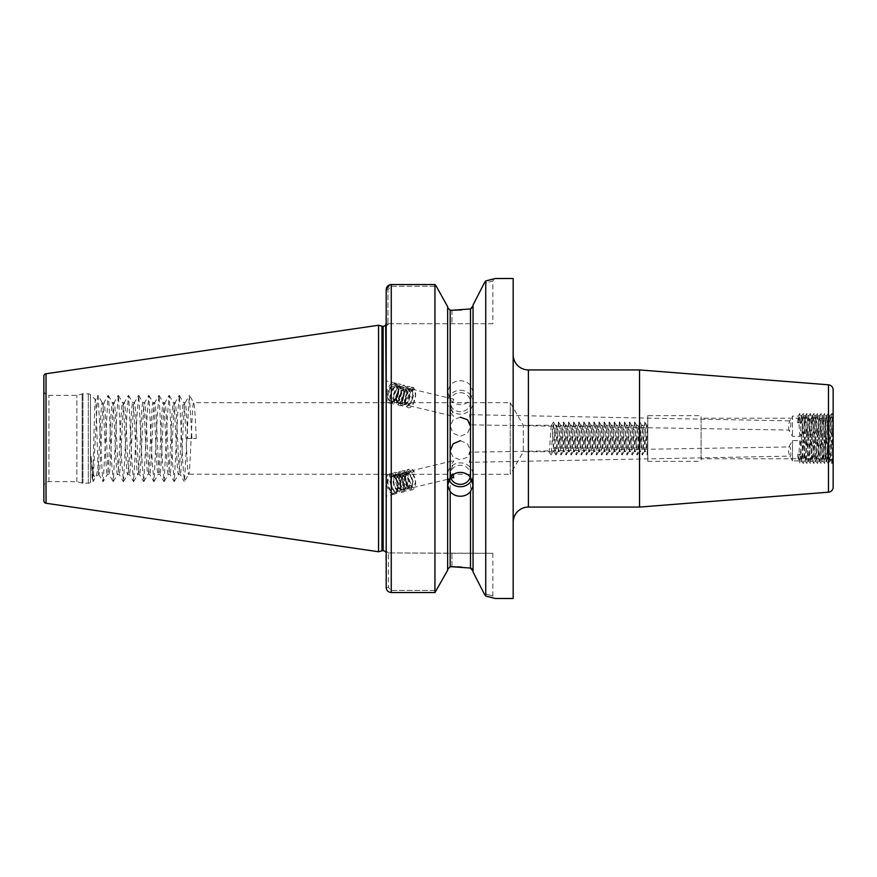 <?xml version="1.0" encoding="UTF-8"?>
<svg xmlns="http://www.w3.org/2000/svg" width="877" height="877" viewBox="0 0 877 877"><rect width="100%" height="100%" fill="white"/><g stroke="black" fill="none" stroke-linecap="round" stroke-linejoin="round"><path stroke-width="0.66" stroke-dasharray="4.38 3.29" d="M832.13 432.416L831.615 436.406L833.15 438.336L831.878 413.44L833.15 415.084L832.054 436.406C831.484 437.097 830.881 415.534 830.278 416.093C829.697 415.413 829.105 436.976 828.502 436.406C827.921 437.097 827.329 415.534 826.726 416.093C826.145 415.413 825.553 436.976 824.95 436.406C824.369 437.097 823.777 415.534 823.174 416.093C822.593 415.413 822.001 436.976 821.387 436.406C820.817 437.097 820.225 415.534 819.611 416.093C819.03 415.413 818.438 436.976 817.835 436.406C817.254 437.097 816.662 415.534 816.059 416.093C815.478 415.413 814.886 436.976 814.284 436.406C813.703 437.097 813.111 415.534 812.508 416.093C811.927 415.413 811.335 436.976 810.721 436.406C810.151 437.097 809.559 415.534 808.945 416.093C808.375 415.413 807.772 436.976 807.169 436.406C806.588 437.097 805.996 415.534 805.393 416.093C804.812 415.413 804.22 436.976 803.617 436.406C803.036 437.097 802.444 415.534 801.841 416.093C801.26 415.413 800.668 436.976 800.065 436.406L792.512 436.406L788.84 430.048L469.305 424.808L470.346 419.754C469.217 413.177 469.217 413.188 470.346 419.754C469.217 426.299 469.217 426.299 470.346 419.743L469.305 414.657L789.76 420.872C790.637 419.798 790.988 421.344 790.813 425.488C790.517 429.664 789.859 431.188 788.84 430.048L788.379 425.455L789.76 420.872L792.512 416.093L792.512 436.406L792.512 416.093L798.234 416.137L799.791 413.44L799.155 421.859L800.701 422.78L797.599 422.78L799.155 421.859M833.15 459.997L833.15 461.916L833.15 459.997C832.821 466.86 832.492 453.398 832.13 444.584L832.054 440.594C831.484 439.903 830.881 461.466 830.278 460.907C829.697 461.587 829.105 440.024 828.502 440.594C827.921 439.903 827.329 461.466 826.726 460.907C826.145 461.587 825.553 440.024 824.95 440.594C824.369 439.903 823.777 461.466 823.174 460.907C822.593 461.587 822.001 440.024 821.387 440.594C820.817 439.903 820.225 461.466 819.611 460.907C819.03 461.587 818.438 440.024 817.835 440.594C817.254 439.903 816.662 461.466 816.059 460.907C815.478 461.587 814.886 440.024 814.284 440.594C813.703 439.903 813.111 461.466 812.508 460.907C811.927 461.587 811.335 440.024 810.721 440.594C810.151 439.903 809.559 461.466 808.945 460.907C808.375 461.587 807.772 440.024 807.169 440.594C806.588 439.903 805.996 461.466 805.393 460.907C804.812 461.587 804.22 440.024 803.617 440.594C803.036 439.903 802.444 461.466 801.841 460.907C801.26 461.587 800.668 440.024 800.065 440.594L792.512 440.594L788.84 446.952L469.305 452.192L470.346 457.246C469.217 463.823 469.217 463.812 470.346 457.246C469.217 450.701 469.217 450.701 470.346 457.257L469.305 462.343L789.76 456.128C790.637 457.202 790.988 455.656 790.813 451.512C790.517 447.336 789.859 445.812 788.84 446.952L788.379 451.545L789.76 456.128L792.512 460.907L792.512 440.594L792.512 460.907L798.234 460.863L799.791 463.56L799.155 455.141L800.701 454.22L797.599 454.22L799.155 455.141M825.476 418.219L825.531 458.868L825.531 418.132L828.074 418.132L828.074 458.868L825.476 458.781L825.476 418.219L825.476 458.781L701.096 458.781L701.096 418.219L825.476 418.219M470.5 399.693L473.043 391.591L470.5 385.376C467.912 382.361 464.525 380.815 460.337 380.739C456.161 380.815 452.773 382.361 450.186 385.376L447.643 391.591L450.186 399.693C452.773 402.861 456.161 404.494 460.337 404.604C464.514 404.505 467.901 402.872 470.5 399.693L470.5 568.066L461.51 567.09M460.337 390.265A12.695 11.927 0 0 1 473.043 402.192A12.695 11.927 0 0 1 460.337 414.13A12.695 11.927 0 0 1 447.643 402.192A12.695 11.927 0 0 1 460.337 390.265M397.884 387.437A10.414 5.613 -76.5 0 1 398.081 388.95A10.414 5.613 -76.5 0 1 395.713 399.156A10.414 5.613 -76.5 0 1 389.728 403.157A10.414 5.613 -76.5 0 1 386.439 398.618A10.414 5.613 -76.5 0 1 386.187 395.944A10.414 5.613 -76.5 0 1 394.584 382.898A10.414 5.613 -76.5 0 1 397.884 387.437M386.187 398.553L386.187 380.892L394.584 382.898M448.772 479.73A12.695 11.927 0 0 1 447.643 474.808A12.695 11.927 0 0 1 460.337 462.87A12.695 11.927 0 0 1 473.043 474.808A12.695 11.927 0 0 1 471.914 479.73M386.439 483.972A10.414 5.613 76.5 0 1 386.187 481.056A10.414 5.613 76.5 0 1 389.728 473.843A10.414 5.613 76.5 0 1 397.884 483.972A10.414 5.613 76.5 0 1 398.081 485.694A10.414 5.613 76.5 0 1 394.584 494.102A10.414 5.613 76.5 0 1 386.439 483.972M386.187 484.038L386.187 474.698L386.187 486.779L386.187 474.698L389.728 473.843M394.584 494.102L386.187 496.108L386.187 486.779M473.043 305.909L473.043 571.091L473.043 305.909M492.852 323.712L388.719 323.712L387.941 324.501L387.941 289.695L391.263 286.231L436.286 286.231L391.263 286.231L387.941 289.695L387.941 324.501L388.719 323.712L492.852 323.712L492.852 281.046L484.126 283.348L492.852 281.046L494.76 278.678M647.763 415.643L647.763 461.357L647.763 415.643L701.096 415.643L701.096 461.357L701.096 415.643M647.763 461.357L701.096 461.357M91.087 456.468L93.039 481.583L97.5 397.445L98.114 395.417L102.258 402.696L103.914 402.696C102.225 400.471 100.526 476.529 98.838 474.304L95.45 477.307C93.916 478.129 92.458 471.179 91.087 456.468L92.249 480.508C93.291 482.482 94.354 396.612 95.472 399.715C96.426 397.939 97.424 466.213 98.454 473.317L98.454 463.867C99.715 443.455 100.998 401.008 102.258 402.696C103.957 400.471 105.646 476.529 107.345 474.304C109.033 476.529 110.721 400.471 112.42 402.696C114.109 400.471 115.808 476.529 117.496 474.304C119.195 476.529 120.883 400.471 122.572 402.696C124.271 400.471 125.959 476.529 127.658 474.304C129.347 476.529 131.046 400.471 132.734 402.696C134.433 400.471 136.121 476.529 137.81 474.304C139.509 476.529 141.197 400.471 142.896 402.696C144.584 400.471 146.284 476.529 147.972 474.304C149.671 476.529 151.359 400.471 153.047 402.696C154.747 400.471 156.435 476.529 158.134 474.304C159.822 476.529 161.521 400.471 163.21 402.696C164.898 400.471 166.597 476.529 168.285 474.304C169.985 476.529 171.673 400.471 173.372 402.696C175.06 400.471 176.759 476.529 178.448 474.304C180.136 476.529 181.835 400.471 183.523 402.696C185.222 400.471 186.911 476.529 188.61 474.304C190.298 476.529 191.997 400.471 193.685 402.696L510.271 402.696L523.317 425.29L551.545 425.29C550.701 424.49 549.857 452.51 549.013 451.71L523.317 451.71L523.317 425.29L523.317 451.71L510.271 474.304L510.271 402.696L510.271 474.304L188.73 474.194L184.466 481.583L189.322 395.417L191.975 438.5L196.229 438.5L187.722 438.5C186.878 416.75 186.023 404.812 185.179 402.696L189.322 395.417M43.85 486.757L43.85 390.243L43.85 486.757A5.076 5.076 0 0 1 48.926 481.67L76.869 481.67L82.164 483.095A3.048 3.048 0 0 0 82.953 483.194L88.303 483.194A3.048 3.048 0 0 0 90.452 482.306L90.452 394.694L90.452 482.306L92.184 480.475L92.819 481.583M43.85 390.243A5.076 5.076 0 0 0 48.926 395.33L76.869 395.33L82.164 393.905A3.048 3.048 0 0 1 82.953 393.806L88.303 393.806A3.048 3.048 0 0 1 90.452 394.694L95.396 399.748L97.895 395.417M76.869 481.67L76.869 395.33L76.869 481.67M513.166 354.692L513.166 522.308L513.166 354.692M386.187 474.304L386.187 402.696L386.187 474.304M387.831 323.712L385.694 324.874L386.187 289.695L386.187 326.255L386.187 289.695L387.941 289.695L386.187 289.695M386.187 587.426L388.368 587.426L388.368 552.927L388.368 587.426L391.263 590.44L436.472 590.44L391.263 590.44L388.368 587.426L386.187 587.426L385.694 552.126L386.187 550.745L385.694 552.126L387.831 553.288M390.375 490.407A8.375 4.517 76.5 0 1 387.546 483.972A8.375 4.517 76.5 0 1 389.355 476.211L391.285 475.564L387.93 481.024L387.963 483.874L390.375 490.407C394.858 494.628 397.434 493.049 398.081 485.694C396.327 477.658 393.422 474.501 389.355 476.211C392.94 474.994 395.702 477.516 397.643 483.764L397.994 486.538L395.659 491.756L391.526 488.774L389.859 480.563L392.984 475.17L398.268 477.855L400.91 485.836L398.75 490.999L394.431 488.072L392.764 479.872L395.9 474.468L401.184 477.165L403.826 485.145L401.655 490.309L397.347 487.382L395.713 482.021L395.68 479.171L399.035 473.712L404.1 476.463L406.731 484.444L404.571 489.607L400.263 486.68L398.596 478.469L401.94 473.01L407.005 475.772L409.296 480.969L409.647 483.742L407.487 488.906L403.168 485.99L401.534 480.629L401.502 477.779L404.856 472.319L409.921 475.071L412.212 480.278L412.563 483.052L410.392 488.215L406.084 485.288L404.45 479.927L404.418 477.077L407.772 471.618L412.837 474.369L415.117 479.576L415.468 482.35L413.308 487.513L409 484.586L407.334 476.375L410.458 470.982L414.306 472.089L413.67 470.642L412.387 472.55L414.306 472.089M412.387 472.55L408.539 471.442L405.404 476.836L407.071 485.047L411.39 487.974L413.549 482.81L410.907 474.83L405.623 472.144L402.499 477.537L404.165 485.748L408.298 488.73L410.633 483.512L408.002 475.531L402.718 472.835L399.583 478.239L401.249 486.439L405.382 489.421L407.728 484.203L405.086 476.233L399.802 473.536L396.667 478.93L398.333 487.141L402.466 490.122L404.812 484.904L404.461 482.131L402.17 476.924L396.886 474.227L393.762 479.631L393.795 482.482L395.428 487.842L399.561 490.824L401.896 485.595L401.545 482.832L399.265 477.625L393.981 474.928L390.846 480.333L390.879 483.172L392.512 488.533L396.645 491.515L398.991 486.296L398.64 483.523L396.349 478.316L391.285 475.564M450.866 476.496L450.471 471.113L453.442 463.9L453.672 460.622L450.186 466.575L450.471 468.91L453.277 474.479M414.306 389.794C409.625 391.328 407.312 395.483 407.367 402.269L409.614 405.821L413.308 403.563L415.468 395.582L415.117 392.918L412.837 389.476L407.553 391.241L404.418 398.991L404.45 401.578L406.709 405.13L410.392 402.872L412.563 394.891L412.212 392.227L409.921 388.785L404.637 390.539L401.502 398.29L401.534 400.877L403.793 404.429L407.487 402.17L409.647 394.19L409.296 391.526L407.005 388.083L401.721 389.848L398.596 397.599L398.629 400.175L400.877 403.738L404.571 401.48L406.731 393.488L406.38 390.835L404.1 387.382L398.816 389.147L395.68 396.897L395.713 399.484L397.972 403.036L401.655 400.778L403.826 392.797L403.475 390.133L400.416 386.384L395.9 388.445L392.764 396.196L392.797 398.783L395.056 402.335L398.75 400.076L400.91 392.096L400.559 389.432L397.5 385.694L392.984 387.755L389.859 395.505L389.892 398.081L392.14 401.644L395.834 399.386L397.994 391.394L397.643 388.741L394.595 384.992L389.355 387.996C393.411 382.317 396.327 382.635 398.081 388.95C397.434 396.941 394.869 401.03 390.375 401.206L387.963 397.632L387.93 395.045L391.065 387.294L395.582 385.233L398.64 388.971L398.991 391.635L396.821 399.616L393.137 401.874L390.879 398.322L390.846 395.735L393.981 387.985L398.498 385.924L401.545 389.673L401.896 392.337L399.737 400.318L396.042 402.576L393.795 399.024L393.762 396.437L396.886 388.686L401.403 386.625L404.461 390.375L404.812 393.028L402.653 401.019L398.958 403.277L396.7 399.715L396.667 397.138L399.802 389.388L404.319 387.327L407.377 391.065L407.728 393.729L405.558 401.71L401.874 403.968L399.616 400.416L399.583 397.829L402.718 390.079L407.235 388.018L410.283 391.767L410.633 394.431L408.474 402.411L404.779 404.67L402.532 401.118L402.499 398.531L405.623 390.78L410.14 388.719L413.199 392.457L413.549 395.121L411.39 403.102L407.695 405.36L405.437 401.809C405.393 395.023 407.706 390.868 412.387 389.333L413.67 387.568L414.306 389.794L412.387 389.333M450.471 401.392L450.186 403.42L453.672 416.378L450.471 412.596L450.186 410.425L453.672 399.134L450.471 401.392M390.21 401.173L390.221 401.184A8.375 4.517 -76.5 0 0 390.375 401.206L390.221 401.184A8.375 4.517 -76.5 0 1 387.546 397.522A8.375 4.517 -76.5 0 1 389.355 387.996M108.277 395.417L112.42 402.696L114.076 402.696C112.377 400.471 110.688 476.529 108.989 474.304C107.301 476.529 105.613 400.471 103.914 402.696L108.057 395.417L108.671 397.445L111.719 463.878L113.352 481.583L116.805 413.122L118.428 395.417L121.881 463.878L123.514 481.583L126.957 413.122L128.59 395.417L132.043 463.878L133.666 481.583L137.119 413.122L138.752 395.417L142.195 463.878L143.828 481.583L147.281 413.122L148.904 395.417L152.357 463.878L153.99 481.583L157.432 413.122L159.066 395.417L162.508 463.878L164.142 481.583L167.595 413.122L169.228 395.417L172.67 463.878L174.304 481.583L177.746 413.122L179.379 395.417L182.833 463.878L184.466 481.583M118.428 395.417L122.572 402.696L124.227 402.696C122.539 400.471 120.84 476.529 119.151 474.304C117.463 476.529 115.764 400.471 114.076 402.696L118.22 395.417M98.114 395.417L102.576 479.555L103.19 481.583L107.345 474.304L108.869 474.194L113.133 481.583M128.59 395.417L132.734 402.696L134.389 402.696C132.701 400.471 131.002 476.529 129.314 474.304C127.614 476.529 125.926 400.471 124.227 402.696L128.371 395.417M113.352 481.583L117.628 474.194L119.151 474.304L123.295 481.583M138.752 395.417L142.896 402.696L144.552 402.696C142.852 400.471 141.164 476.529 139.465 474.304C137.777 476.529 136.078 400.471 134.389 402.696L138.533 395.417M123.514 481.583L127.79 474.194L129.314 474.304L133.457 481.583M148.904 395.417L153.047 402.696L154.703 402.696C153.015 400.471 151.315 476.529 149.627 474.304C147.939 476.529 146.24 400.471 144.552 402.696L148.695 395.417M133.666 481.583L137.941 474.194L139.465 474.304L143.609 481.583M159.066 395.417L163.21 402.696L164.865 402.696C163.166 400.471 161.478 476.529 159.789 474.304C158.09 476.529 156.402 400.471 154.703 402.696L158.847 395.417M143.828 481.583L148.103 474.194L149.627 474.304L153.771 481.583M169.228 395.417L173.372 402.696L175.027 402.696C173.328 400.471 171.64 476.529 169.941 474.304C168.252 476.529 166.553 400.471 164.865 402.696L169.009 395.417M153.99 481.583L158.266 474.194L159.789 474.304L163.933 481.583M179.379 395.417L183.523 402.696L185.179 402.696C183.49 400.471 181.791 476.529 180.103 474.304C178.404 476.529 176.715 400.471 175.027 402.696L179.171 395.417M164.142 481.583L168.417 474.194L169.941 474.304L174.084 481.583M174.304 481.583L178.579 474.194L180.103 474.304L184.247 481.583M460.337 417.211L453.157 419.754L450.186 426.255L453.157 433.26L460.337 436.297L467.518 433.249L470.5 426.255L470.5 421.497M196.229 438.5C195.374 416.75 194.53 404.812 193.685 402.696L189.542 395.417M460.337 440.703L467.529 443.751L470.5 450.745L467.518 457.257L460.337 459.789L453.157 457.246L450.186 450.745L450.186 466.575M550.975 454.955L552.828 451.71C553.672 452.51 554.516 424.49 555.36 425.29L556.632 425.29C555.788 424.49 554.933 452.51 554.089 451.71C553.244 452.51 552.4 424.49 551.545 425.29L553.398 422.045L551.765 446.755L550.975 454.955L549.013 451.71L554.012 451.644L555.941 454.955L553.398 422.045M553.519 422.045L555.36 425.29C556.204 424.49 557.059 452.51 557.904 451.71C558.748 452.51 559.592 424.49 560.447 425.29L561.708 425.29C560.863 424.49 560.019 452.51 559.164 451.71C558.32 452.51 557.476 424.49 556.632 425.29L558.474 422.045L555.941 454.955M558.594 422.045L560.447 425.29C561.291 424.49 562.135 452.51 562.979 451.71C563.823 452.51 564.678 424.49 565.522 425.29L566.783 425.29C565.939 424.49 565.095 452.51 564.251 451.71C563.407 452.51 562.552 424.49 561.708 425.29L563.56 422.045L561.017 454.955L558.474 422.045M556.051 454.955L557.98 451.644L559.164 451.71L561.017 454.955M563.67 422.045L565.522 425.29C566.367 424.49 567.211 452.51 568.066 451.71C568.91 452.51 569.754 424.49 570.598 425.29L571.87 425.29C571.026 424.49 570.171 452.51 569.326 451.71C568.482 452.51 567.638 424.49 566.783 425.29L568.636 422.045L566.093 454.955L563.56 422.045M561.137 454.955L563.056 451.644L564.251 451.71L566.093 454.955M568.756 422.045L570.598 425.29C571.442 424.49 572.297 452.51 573.141 451.71C573.986 452.51 574.83 424.49 575.674 425.29L576.945 425.29C576.101 424.49 575.257 452.51 574.402 451.71C573.558 452.51 572.714 424.49 571.87 425.29L573.711 422.045L571.168 454.955L568.636 422.045M566.213 454.955L568.132 451.644L569.326 451.71L571.168 454.955M573.832 422.045L575.674 425.29C576.529 424.49 577.373 452.51 578.217 451.71C579.061 452.51 579.916 424.49 580.76 425.29L582.021 425.29C581.177 424.49 580.333 452.51 579.489 451.71C578.645 452.51 577.79 424.49 576.945 425.29L578.787 422.045L576.255 454.955L573.711 422.045M571.289 454.955L573.218 451.644L574.402 451.71L576.255 454.955M578.908 422.045L580.76 425.29C581.604 424.49 582.449 452.51 583.293 451.71C584.148 452.51 584.992 424.49 585.836 425.29L587.108 425.29C586.264 424.49 585.408 452.51 584.564 451.71C583.72 452.51 582.865 424.49 582.021 425.29L583.874 422.045L581.33 454.955L578.787 422.045M576.375 454.955L578.294 451.644L579.489 451.71L581.33 454.955M583.994 422.045L585.836 425.29C586.68 424.49 587.535 452.51 588.379 451.71C589.223 452.51 590.068 424.49 590.912 425.29L592.183 425.29C591.339 424.49 590.484 452.51 589.64 451.71C588.796 452.51 587.952 424.49 587.108 425.29L588.949 422.045L586.406 454.955L583.874 422.045M581.451 454.955L583.369 451.644L584.564 451.71L586.406 454.955M589.07 422.045L590.912 425.29C591.767 424.49 592.611 452.51 593.455 451.71C594.299 452.51 595.154 424.49 595.998 425.29L597.259 425.29C596.415 424.49 595.571 452.51 594.727 451.71C593.882 452.51 593.027 424.49 592.183 425.29L594.025 422.045L591.493 454.955L588.949 422.045M586.527 454.955L588.456 451.644L589.64 451.71L591.493 454.955M594.146 422.045L595.998 425.29C596.842 424.49 597.686 452.51 598.531 451.71C599.386 452.51 600.23 424.49 601.074 425.29L602.346 425.29C601.501 424.49 600.646 452.51 599.802 451.71C598.958 452.51 598.103 424.49 597.259 425.29L599.112 422.045L596.568 454.955L594.025 422.045M591.613 454.955L593.532 451.644L594.727 451.71L596.568 454.955M599.232 422.045L601.074 425.29C601.918 424.49 602.773 452.51 603.617 451.71C604.461 452.51 605.305 424.49 606.15 425.29L607.421 425.29C606.577 424.49 605.722 452.51 604.878 451.71C604.034 452.51 603.19 424.49 602.346 425.29L604.187 422.045L601.644 454.955L599.112 422.045M596.689 454.955L598.607 451.644L599.802 451.71L601.644 454.955M604.308 422.045L606.15 425.29C607.005 424.49 607.849 452.51 608.693 451.71C609.537 452.51 610.392 424.49 611.236 425.29L612.497 425.29C611.653 424.49 610.809 452.51 609.964 451.71C609.12 452.51 608.265 424.49 607.421 425.29L609.263 422.045L606.731 454.955L604.187 422.045M601.765 454.955L603.694 451.644L604.878 451.71L606.731 454.955M609.383 422.045L611.236 425.29C612.08 424.49 612.924 452.51 613.768 451.71C614.613 452.51 615.468 424.49 616.312 425.29L617.583 425.29C616.739 424.49 615.884 452.51 615.04 451.71C614.196 452.51 613.341 424.49 612.497 425.29L614.349 422.045L611.806 454.955L609.263 422.045M606.851 454.955L608.77 451.644L609.964 451.71L611.806 454.955M614.47 422.045L616.312 425.29C617.156 424.49 618.011 452.51 618.855 451.71C619.699 452.51 620.543 424.49 621.387 425.29L622.659 425.29C621.815 424.49 620.96 452.51 620.116 451.71C619.272 452.51 618.428 424.49 617.583 425.29L619.425 422.045L616.882 454.955L614.349 422.045M611.927 454.955L613.845 451.644L615.04 451.71L616.882 454.955M619.546 422.045L621.387 425.29C622.231 424.49 623.087 452.51 623.931 451.71C624.775 452.51 625.63 424.49 626.474 425.29L627.735 425.29C626.891 424.49 626.046 452.51 625.202 451.71C624.358 452.51 623.503 424.49 622.659 425.29L624.501 422.045L621.968 454.955L619.425 422.045M617.002 454.955L618.932 451.644L620.116 451.71L621.968 454.955M624.621 422.045L626.474 425.29C627.318 424.49 628.162 452.51 629.006 451.71C629.85 452.51 630.706 424.49 631.55 425.29L632.821 425.29C631.966 424.49 631.122 452.51 630.278 451.71C629.434 452.51 628.579 424.49 627.735 425.29L629.587 422.045L627.044 454.955L624.501 422.045M622.089 454.955L624.007 451.644L625.202 451.71L627.044 454.955M629.708 422.045L631.55 425.29C632.394 424.49 633.249 452.51 634.093 451.71C634.937 452.51 635.781 424.49 636.625 425.29L637.897 425.29C637.053 424.49 636.198 452.51 635.354 451.71C634.509 452.51 633.665 424.49 632.821 425.29L634.663 422.045L632.12 454.955L629.587 422.045M627.165 454.955L629.083 451.644L630.278 451.71L632.12 454.955M634.784 422.045L636.625 425.29C637.469 424.49 638.324 452.51 639.169 451.71C640.013 452.51 640.868 424.49 641.712 425.29L642.973 425.29C642.128 424.49 641.284 452.51 640.44 451.71C639.585 452.51 638.741 424.49 637.897 425.29L639.739 422.045L637.206 454.955L634.663 422.045M632.24 454.955L634.17 451.644L635.354 451.71L637.206 454.955M639.859 422.045L641.712 425.29C642.556 424.49 643.4 452.51 644.244 451.71C645.088 452.51 645.943 424.49 646.788 425.29L647.763 425.29L647.763 426.189C646.996 430.607 646.272 452.499 645.516 451.71C644.672 452.51 643.817 424.49 642.973 425.29L644.825 422.045L642.282 454.955L639.739 422.045M637.327 454.955L639.245 451.644L640.44 451.71L642.282 454.955M642.402 454.955L644.321 451.644L645.516 451.71L647.358 454.955L644.825 422.045M647.763 425.29L647.763 433.885L646.864 425.356L644.946 422.045M833.15 461.916L833.15 441.109L831.878 463.56L829.828 460.907C829.258 461.587 828.666 440.024 828.052 440.594C827.482 439.903 826.879 461.466 826.277 460.907C825.696 461.587 825.104 440.024 824.501 440.594C823.92 439.903 823.328 461.466 822.725 460.907C822.144 461.587 821.552 440.024 820.949 440.594C820.368 439.903 819.776 461.466 819.173 460.907C818.592 461.587 818 440.024 817.386 440.594C816.816 439.903 816.213 461.466 815.61 460.907C815.029 461.587 814.437 440.024 813.834 440.594C813.253 439.903 812.661 461.466 812.058 460.907C811.477 461.587 810.885 440.024 810.282 440.594C809.701 439.903 809.109 461.466 808.506 460.907C807.925 461.587 807.333 440.024 806.719 440.594C806.149 439.903 805.546 461.466 804.943 460.907C804.362 461.587 803.77 440.024 803.168 440.594C802.587 439.903 801.995 461.466 801.392 460.907L800.701 454.22M833.15 435.891L833.15 463.944A5.076 5.076 0 0 0 828.074 458.868L828.074 418.132A5.076 5.076 0 0 0 833.15 413.056L833.15 441.109L833.15 438.664L831.615 440.594C831.034 439.903 830.442 461.466 829.828 460.907L828.184 463.407L826.463 437.93L824.632 463.407L822.911 437.93L821.124 463.56L819.348 437.93L817.572 463.56L815.796 437.93L814.02 463.56L812.245 437.93L810.458 463.56L808.682 437.93L806.906 463.56L805.13 437.93L803.354 463.56L801.578 437.93L799.791 463.56M828.239 463.56L826.331 460.853L824.764 463.56M831.791 463.56L830.102 437.93L828.107 440.638L826.551 437.93M824.687 463.56L822.779 460.853L821.212 463.56M826.463 437.93L824.555 440.638L822.988 437.93M821.124 463.56L819.228 460.853L817.66 463.56M822.911 437.93L821.004 440.638L819.436 437.93M817.572 463.56L815.665 460.853L814.097 463.56M819.348 437.93L817.441 440.638L815.884 437.93M814.02 463.56L812.113 460.853L810.545 463.56M815.796 437.93L813.889 440.638L812.321 437.93M810.458 463.56L808.561 460.853L806.993 463.56M812.245 437.93L810.337 440.638L808.769 437.93M806.906 463.56L804.998 460.853L803.431 463.56M808.682 437.93L806.774 440.638L805.218 437.93M803.354 463.56L801.446 460.853L799.879 463.56M805.13 437.93L803.222 440.638L801.655 437.93M797.599 454.22L798.278 460.907C798.892 461.466 799.484 439.903 800.065 440.594L801.578 437.93M450.449 476.978A10.162 9.548 0 0 1 450.186 474.808A10.162 9.548 0 0 1 460.337 465.259A10.162 9.548 0 0 1 470.5 474.808A10.162 9.548 0 0 1 470.236 476.978M831.878 413.44L829.828 416.093C829.258 415.413 828.666 436.976 828.052 436.406C827.482 437.097 826.879 415.534 826.277 416.093C825.696 415.413 825.104 436.976 824.501 436.406C823.92 437.097 823.328 415.534 822.725 416.093C822.144 415.413 821.552 436.976 820.949 436.406C820.368 437.097 819.776 415.534 819.173 416.093C818.592 415.413 818 436.976 817.386 436.406C816.816 437.097 816.213 415.534 815.61 416.093C815.029 415.413 814.437 436.976 813.834 436.406C813.253 437.097 812.661 415.534 812.058 416.093C811.477 415.413 810.885 436.976 810.282 436.406C809.701 437.097 809.109 415.534 808.506 416.093C807.925 415.413 807.333 436.976 806.719 436.406C806.149 437.097 805.546 415.534 804.943 416.093C804.362 415.413 803.77 436.976 803.168 436.406C802.587 437.097 801.995 415.534 801.392 416.093L800.701 422.78M831.791 413.44L830.102 439.07L831.615 436.406C831.034 437.097 830.442 415.534 829.828 416.093L828.184 413.593L826.463 439.07L824.632 413.593L822.911 439.07L821.124 413.44L819.348 439.07L817.572 413.44L815.796 439.07L814.02 413.44L812.245 439.07L810.458 413.44L808.682 439.07L806.906 413.44L805.13 439.07L803.354 413.44L801.578 439.07L799.791 413.44M828.239 413.44L826.331 416.147L824.764 413.44M830.102 439.07L828.107 436.362L826.551 439.07M824.687 413.44L822.779 416.147L821.212 413.44M826.463 439.07L824.555 436.362L822.988 439.07M821.124 413.44L819.228 416.147L817.66 413.44M822.911 439.07L821.004 436.362L819.436 439.07M817.572 413.44L815.665 416.147L814.097 413.44M819.348 439.07L817.441 436.362L815.884 439.07M814.02 413.44L812.113 416.147L810.545 413.44M815.796 439.07L813.889 436.362L812.321 439.07M810.458 413.44L808.561 416.147L806.993 413.44M812.245 439.07L810.337 436.362L808.769 439.07M806.906 413.44L804.998 416.147L803.431 413.44M808.682 439.07L806.774 436.362L805.218 439.07M803.354 413.44L801.446 416.147L799.879 413.44M805.13 439.07L803.222 436.362L801.655 439.07M797.599 422.78L798.278 416.093C798.892 415.534 799.484 437.097 800.065 436.406L801.578 439.07M833.15 463.944L832.788 449.473M460.337 392.644A10.162 9.548 0 0 1 470.5 402.192A10.162 9.548 0 0 1 460.337 411.741A10.162 9.548 0 0 1 450.186 402.192A10.162 9.548 0 0 1 460.337 392.644M833.15 487.141L833.15 389.859M833.15 415.084L833.15 433.337L832.13 436.318M833.15 413.056L832.788 427.527M832.13 444.584L831.67 440.638L830.102 437.93M832.13 440.682L833.15 443.663M701.096 418.219L701.096 458.781M98.838 474.304L98.454 473.317L98.838 474.304M447.643 569.403L447.643 307.597L447.643 569.403M456.994 566.838L455.075 566.772M451.962 566.739L451.962 553.288L492.852 553.288L388.368 552.927L451.962 553.288L451.962 566.739L450.186 566.739L450.186 399.693M451.962 310.261L451.962 323.712L451.962 310.261L450.186 310.261L450.186 385.376M470.5 385.376L470.5 308.934L461.51 309.91M447.643 306.698L447.643 570.302M473.043 571.979L473.043 305.021M484.126 283.348L486.055 280.859M486.318 596.207L485.737 596.075L485.737 280.925M485.737 596.075L484.126 593.652C495.691 596.656 495.691 596.656 484.126 593.652C495.691 596.656 495.691 596.656 484.126 593.652M386.187 326.255L388.719 323.712L386.187 326.255L387.941 324.501L386.187 326.255L386.187 550.745L388.719 553.288L386.187 550.745M389.662 284.806L390.967 284.554M434.948 592.545L434.948 284.543M492.852 553.288L492.852 595.954L495.384 598.498L492.688 597.752M489.87 597.04L488.927 596.809M489.223 280.125L489.914 279.949M493.751 278.963L494.628 278.722M513.166 598.498L513.166 278.502M43.85 500.745L43.85 376.255M378.568 551.754L378.568 325.246M639.541 507.07L639.541 369.93M98.454 463.867C97.402 471.716 96.404 476.2 95.45 477.307L93.039 481.583M647.763 426.189L647.358 454.955M647.478 454.955L647.763 433.885M187.722 438.5L191.975 438.5M103.19 481.583L108.057 395.417M398.081 485.694C397.763 494.694 395.045 496.229 389.914 490.287C383.775 480.475 391.241 466.432 397.95 476.814C401.984 484.564 402.104 490.024 398.311 493.192C392.063 495.976 386.878 474.523 394.42 472.736C401.622 469.721 407.783 490.945 401.217 492.501C396.503 492.216 393.948 487.623 393.554 478.721C395.209 471.004 398.607 469.908 403.771 475.411C410.896 484.992 404.407 498.805 398.662 488.193C395.264 480.278 395.79 474.665 400.241 471.344C407.454 468.329 413.615 489.552 407.049 491.098C402.335 490.824 399.769 486.231 399.386 477.329C399.956 464.613 413.1 471.914 412.76 483.961C411.762 491.515 409 492.457 404.483 486.801C398.333 476.989 405.799 462.946 412.508 473.328C419.634 482.898 413.144 496.711 407.399 486.099C402.148 477.779 406.906 464.065 413.67 470.642M398.081 388.95C397.763 398.772 395.045 403.475 389.914 403.047C383.775 399.956 391.241 379.335 397.95 383.852C401.984 388.138 402.104 393.948 398.311 401.304C392.063 410.885 386.878 395.209 394.42 386.768C401.622 377.406 407.783 393.324 401.217 401.995C396.503 406.796 393.948 405.174 393.554 397.117C395.209 388.27 398.607 384.312 403.771 385.244C410.896 388.577 404.407 409.438 398.662 405.141C392.512 402.05 399.978 381.429 406.687 385.946C410.721 390.232 410.842 396.042 407.049 403.398C402.335 408.189 399.769 406.566 399.386 398.52C399.956 385.957 413.1 381.122 412.76 394.201C413.155 406.994 400.986 412.058 402.291 399.21C403.946 390.364 407.345 386.406 412.508 387.338C419.634 390.66 413.144 411.521 407.399 407.235C402.148 404.692 406.906 386.943 413.67 387.568M552.828 451.71L550.92 455.01M830.015 437.93L828.327 463.56M830.015 439.07L828.327 413.44M48.926 481.67L48.926 395.33L48.926 481.67M88.303 483.194L88.303 393.806L88.303 483.194M82.953 483.194L82.953 393.806L82.953 483.194M82.164 483.095L82.164 393.905L82.164 483.095M528.403 507.07L528.403 369.93M383.139 550.734L383.139 326.266M381.966 550.844L381.966 326.156M382.756 550.734L382.756 326.266M391.263 592.545L391.263 284.543M46.021 503.255L46.021 373.745M828.469 384.806L828.469 492.194M473.043 391.591L473.043 402.192M386.187 402.302L389.728 403.157M447.643 485.409L447.643 474.808M393.203 475.104L394.201 474.863M396.119 474.402L397.106 474.172M399.035 473.712L400.022 473.47M401.94 473.01L402.938 472.78M404.856 472.319L405.843 472.078M407.772 471.618L408.759 471.377M410.677 470.916L453.672 460.622M410.217 488.27L411.203 488.029M395.659 491.756L396.645 491.515M398.564 491.054L399.561 490.824M401.48 490.364L402.466 490.122M404.396 489.662L405.382 489.421M407.301 488.96L408.298 488.73M413.133 487.568L453.672 477.855M406.709 405.13L407.695 405.36M409.614 405.821L453.661 416.378M392.14 401.644L393.137 401.874M395.056 402.335L396.042 402.576M397.972 403.036L398.958 403.277M400.877 403.738L401.874 403.968M403.793 404.429L404.779 404.67M394.595 384.992L395.582 385.233M397.5 385.694L398.498 385.924M400.416 386.384L401.403 386.625M403.332 387.086L404.319 387.327M406.237 387.777L407.235 388.018M409.153 388.478L410.14 388.719M450.186 474.808L450.186 473.58M470.5 402.192L470.5 418.011M450.186 402.192L450.186 403.42M450.186 410.425L450.186 426.255M470.5 474.808L470.5 458.989M470.5 455.503L470.5 450.745M412.069 389.18L453.672 399.145M98.706 474.194L102.982 481.583M473.043 485.409L473.043 474.808M447.643 391.591L447.643 402.192M831.878 463.56L832.964 461.686"/><path stroke-width="1.32" d="M828.469 492.194A5.076 5.076 0 0 0 833.15 487.141L833.15 389.859A5.076 5.076 0 0 0 828.469 384.806L639.541 369.93L639.541 507.07L828.469 492.194L828.469 384.806M386.187 384.63L386.187 398.553M450.186 491.624L447.643 485.409L450.186 477.307C452.773 474.139 456.161 472.506 460.337 472.396C464.514 472.495 467.901 474.128 470.5 477.307L473.043 485.409L470.5 491.624C467.912 494.639 464.525 496.185 460.337 496.261C456.161 496.185 452.773 494.639 450.186 491.624L450.186 566.739L447.643 569.403L450.186 566.739L451.962 566.739L470.5 568.066L473.043 571.091L472.264 569.063L470.5 568.066L470.5 491.624M471.914 479.73A12.695 11.927 0 0 1 460.337 486.735A12.695 11.927 0 0 1 448.772 479.73M386.187 481.056L386.187 484.038M386.187 486.779L386.187 496.108M473.043 305.021L484.126 283.348L473.043 305.021L473.043 571.979L484.126 593.652L473.043 571.979M461.51 309.91L451.962 310.261L470.5 308.934L473.043 305.909L470.993 308.814M639.541 369.93L528.403 369.93A15.238 15.238 0 0 1 513.166 354.692M528.403 369.93L528.403 507.07A15.238 15.238 0 0 0 513.166 522.308M528.403 507.07L639.541 507.07M386.187 326.255L386.187 402.696L385.694 324.874A3.048 3.048 0 0 1 383.139 326.266L383.139 550.734A3.048 3.048 0 0 1 385.694 552.126L386.187 552.4M383.139 326.266L383.139 550.734M382.756 326.266A3.048 3.048 0 0 1 381.966 326.156L378.568 325.246L378.568 551.754L381.966 550.844A3.048 3.048 0 0 1 382.756 550.734M378.568 325.246L46.021 373.745A2.543 2.543 0 0 0 43.85 376.255L43.85 500.745A2.543 2.543 0 0 0 46.021 503.255L378.568 551.754M485.737 596.075L495.384 598.498L513.166 598.498L513.166 278.502L495.384 278.502L485.737 280.925L485.737 596.075L484.126 593.652M453.277 474.479L453.672 477.855L450.866 476.496M470.5 426.255L467.529 419.754L460.337 417.211M450.186 450.745L453.157 443.751L460.337 440.703M470.236 476.978A10.162 9.548 0 0 1 460.337 484.356A10.162 9.548 0 0 1 450.449 476.978M833.15 433.337L833.15 435.891M833.15 451.852L833.15 459.997M833.15 425.148L833.15 417.003M450.186 477.307L450.186 310.261L447.643 307.597L450.186 310.261L451.962 310.261M461.51 567.09L456.994 566.838M455.075 566.772L451.962 566.739M390.967 284.554L434.948 284.543L436.286 286.231L434.948 284.543L391.263 284.543C388.138 284.882 386.45 286.604 386.187 289.695L386.187 587.426C386.439 590.495 388.138 592.205 391.263 592.545L434.948 592.545L447.643 570.302L434.948 592.545L391.263 592.545C388.149 592.216 386.461 590.506 386.187 587.426M434.948 284.543L434.948 592.545M447.643 306.698L436.286 286.231L447.643 306.698L447.643 570.302M386.187 289.695L389.662 284.806M485.737 280.925L484.126 283.348M492.688 597.752L489.87 597.04M488.927 596.809L486.318 596.207M486.055 280.859L489.223 280.125M489.914 279.949L492.896 279.182M381.966 326.156L381.966 550.844M46.021 373.745L46.021 503.255M470.5 308.934L470.5 477.307M391.263 284.543L391.263 592.545"/></g></svg>
